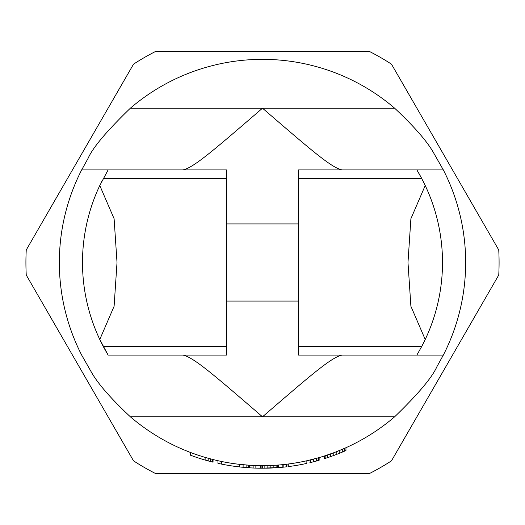 <?xml version="1.0" encoding="UTF-8"?>
<svg xmlns="http://www.w3.org/2000/svg" width="525" height="525" viewBox="0 0 525 525"><rect width="100%" height="100%" fill="white"/><g stroke="black" fill="none" stroke-linecap="round" stroke-linejoin="round"><path stroke-width="0.79" d="M26.25 249.966L133.521 64.168A236.585 236.585 0 0 1 155.229 51.634L369.771 51.634A236.585 236.585 0 0 1 391.479 64.168L498.75 249.966A236.585 236.585 0 0 1 498.75 275.034L391.479 460.832A236.585 236.585 0 0 1 369.771 473.366L155.229 473.366A236.585 236.585 0 0 1 133.521 460.832L26.25 275.034A236.585 236.585 0 0 1 26.25 249.966M182.825 355.077C193.502 357.085 214.482 375.454 262.5 416.791L130.344 416.791C110.217 397.924 97 382.64 90.7 370.926L81.664 355.077A203.155 203.155 0 0 1 81.664 169.923L108.124 169.923L81.664 169.923L88.075 158.36C92.754 147.663 106.844 130.948 130.344 108.209A203.155 203.155 0 0 1 394.656 108.209C414.927 127.234 428.131 142.511 434.273 154.042L443.336 169.923L416.876 169.923L443.336 169.923A203.155 203.155 0 0 1 443.336 355.077L436.958 366.594C432.134 377.468 418.031 394.203 394.656 416.791L262.5 416.791C310.616 375.375 331.485 357.098 342.175 355.077M130.344 416.791A203.155 203.155 0 0 0 394.656 416.791M286.591 464.218L286.591 466.81A205.721 205.721 0 0 1 283.165 467.184A205.721 205.721 0 0 1 282.857 467.217A205.721 205.721 0 0 1 278.355 467.611L270.861 468.057A205.721 205.721 0 0 1 267.855 468.156L260.354 468.215A205.721 205.721 0 0 1 249.854 467.834L249.854 465.262L239.354 464.33L239.354 466.915A205.721 205.721 0 0 1 217.934 463.339L217.934 460.701M243.187 464.73L240.109 464.415M267.855 468.156L267.855 465.583L260.354 465.642L260.354 468.215L257.933 468.175L260.984 468.221M278.355 467.611L278.355 465.032L270.861 465.478L270.861 468.057M318.111 457.892L318.111 460.563L318.859 460.353L318.859 457.675L306.856 460.753L306.856 463.385A205.721 205.721 0 0 1 288.041 466.633L288.041 464.041M212.441 459.388L212.441 462.039L213.052 462.19L213.052 459.546L205.131 457.38L205.131 460.064A205.721 205.721 0 0 1 190.496 455.214L190.496 452.465M318.524 460.451L319.134 460.274L319.134 457.597L316.654 458.299M316.693 458.292L314.245 458.948M314.357 458.922L312.611 459.375M344.741 448.265L344.741 451.073L345.955 450.535L345.955 447.72L336.203 451.808L336.203 454.571A205.721 205.721 0 0 1 333.762 455.483L327.055 457.833M333.762 455.483L333.762 452.74L324.01 456.113L324.01 458.811L330.625 456.619M330.717 456.586L330.619 453.889M340.535 450.069L339.557 450.47M337.483 451.31L336.814 451.572M344.741 451.073L344.131 451.336L344.131 448.534L342.904 449.065M267.081 465.603L265.86 465.623M443.336 355.077L298.502 355.077L298.502 169.923L416.876 169.923A180.009 180.009 0 0 1 421.778 178.638L425.217 185.528A180.009 180.009 0 0 1 421.778 346.362L416.876 355.077L443.336 355.077M226.498 178.638L226.498 355.077L108.124 355.077A180.009 180.009 0 0 1 99.783 185.528L108.124 169.923L226.498 169.923L226.498 178.638L103.222 178.638M342.175 169.923C331.531 167.921 310.682 149.691 262.5 108.209C213.99 149.979 193.456 167.908 182.825 169.923M422.848 180.705A180.009 180.009 0 0 1 424.003 182.995M100.997 182.995A180.009 180.009 0 0 1 102.152 180.705M333.152 452.97L327.666 454.919L327.666 457.629L328.276 457.426M339.275 450.588L337.424 451.329M342.91 449.059L339.859 450.345M313.661 459.106L311.837 459.572M314.869 458.784L315.473 458.627M207.605 458.095L205.741 457.564A203.155 203.155 0 0 1 205.131 457.38M209.396 458.587L208.76 458.417M317.599 460.707L313.609 461.777L313.609 459.119L306.856 460.753M244.604 464.861L243.764 464.789M249.854 467.834L239.354 466.915M249.106 465.209L249.106 467.788L243.265 467.322M244.604 467.447L243.856 467.375M242.353 467.237L240.109 467.001M313.655 461.764L309.862 462.696M313.182 461.882L312.113 462.151M310.741 462.486L310.61 459.874M212.441 462.039L205.131 460.064M209.396 461.252L206.653 460.497M238.048 466.764L232.562 466.036M236.224 466.541L233.172 466.121M279.503 467.519L261.109 468.221L261.109 465.649M221.353 461.442L221.353 464.067L225.015 464.783M316.693 460.957L314.258 461.606M237.208 466.666L233.546 466.174M343.967 451.402L341.762 452.34M342.3 449.321L342.3 452.117L338.586 453.633M339.248 450.594L339.248 453.37L336.203 454.571M251.081 467.906L251.836 467.946M251.226 467.913L249.743 467.827M285.37 466.948L280.494 467.434M248.358 465.157L248.358 467.736M246.107 464.992L246.107 467.572M243.108 464.723L243.108 467.309M282.857 464.632L282.857 467.217M277.607 465.091L277.607 467.67M276.111 465.196L276.111 467.775M273.86 465.334L273.86 467.913M264.856 465.636L264.856 468.208M262.605 465.655L262.605 468.221M255.859 465.544L255.859 468.116M288.862 463.936L288.862 466.528M316.608 458.312L316.608 460.983M210.617 458.916L210.617 461.573M208.176 458.253L208.176 460.924M283.165 464.599L283.165 467.184M253.903 465.472L253.903 468.044M325.841 455.523L325.841 458.233M324.621 455.923L324.621 458.62M108.124 355.077L99.783 339.472L114.109 306.252L117.016 262.5L114.109 218.748L99.783 185.528M416.876 169.923L421.778 178.638L298.502 178.638M425.217 185.528L410.891 218.748L407.984 262.5L410.891 306.252L425.217 339.472L421.778 346.362L298.502 346.362M438.329 301.074L439.228 296.697L438.329 301.074M441.177 240.634L441.098 240.017L441.177 240.634M440.173 233.612L439.418 229.287L440.173 233.612M439.228 228.303L438.329 223.926L439.228 228.303M86.671 223.926L85.772 228.303L86.671 223.926M85.582 229.287L84.827 233.612L85.582 229.287M83.902 240.017L83.823 240.634L83.902 240.017M85.772 296.697L86.671 301.074L85.772 296.697M226.498 223.926L298.502 223.926M226.498 301.074L298.502 301.074M394.656 108.209L130.344 108.209M226.498 346.362L103.222 346.362"/></g></svg>
